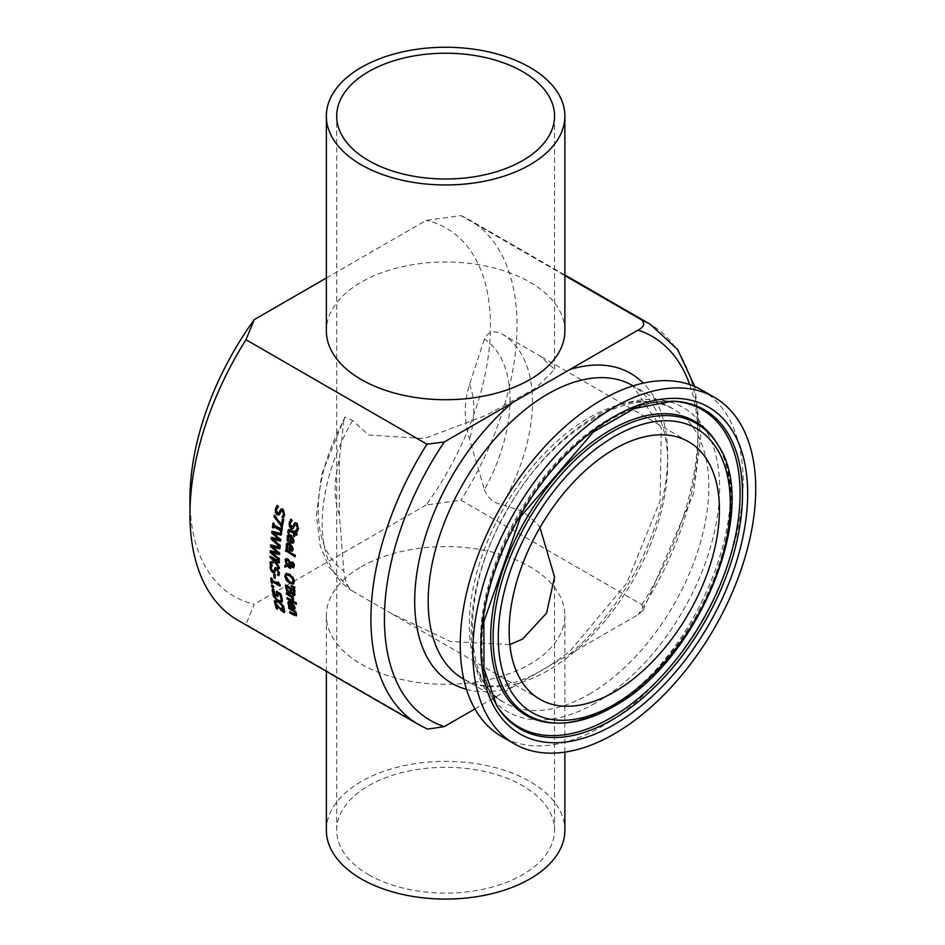 <?xml version="1.0" encoding="UTF-8"?>
<svg xmlns="http://www.w3.org/2000/svg" width="945" height="945" viewBox="0 0 945 945"><rect width="100%" height="100%" fill="white"/><g stroke="black" fill="none" stroke-linecap="round" stroke-linejoin="round"><path stroke-width="0.71" stroke-dasharray="4.72 3.54" d="M280.712 609.383L276.731 604.457A230.462 133.056 120 0 0 277.924 608.875L277.109 608.403M283.547 608.391L282.827 607.222A230.462 133.056 -60 0 1 282.815 607.162L284.102 607.895L285.225 610.529L284.705 612.218M275.597 603.501A230.462 133.056 -60 0 1 275.408 602.721L284.091 610.73M277.334 609.206L277.924 608.875M289.028 536.193L288.91 540.93A230.462 133.056 120 0 0 288.898 541.012L288.107 540.564M288.485 534.681L291.532 534.846L294.592 540.847L293.293 542.95M292.111 536.76A230.462 133.056 120 0 0 291.521 541.213L292.938 541.52M290.576 519.561L292.655 520.093A230.462 133.056 120 0 0 292.631 520.211L290.776 523.14L292.56 526.802M294.828 522.963L297.179 522.809L299.01 528.22L297.545 531.161M295.655 524.629L293.174 528.586M291.084 544.863A230.462 133.056 120 0 0 290.635 549.246L292.04 549.553M288.036 544.285L288.06 548.939A230.462 133.056 120 0 0 288.06 549.01L287.245 548.549M287.457 542.796L290.458 542.985L293.647 548.915L292.43 550.959M288.91 529.472L290.977 529.554L294.722 531.704M294.781 531.338A230.462 133.056 -60 0 1 294.875 530.736L295.82 531.279A230.462 133.056 120 0 0 295.655 532.248L297.592 533.37A230.462 133.056 120 0 0 297.368 534.823L296.884 534.539M295.419 533.701A230.462 133.056 120 0 0 295.017 536.347L294.533 536.075M288.768 533.405L289.347 533.074L288.721 532.72M289.926 530.747L289.359 532.992M286.217 550.262A230.462 133.056 -60 0 1 286.264 549.636L295.667 555.058A230.462 133.056 120 0 0 295.561 556.44L295.041 556.132M285.484 565.157A230.462 133.056 -60 0 1 285.484 565.122L286.808 564.437L286.158 563.338M286.063 558.566L288.237 558.578L290.765 562.062L292.832 561.791L294.238 563.35L294.793 565.807L293.777 567.638M286.713 560.255L287.351 564.13L290.304 562.499L289.713 561.389M291.249 565.464L294.037 565.323M290.422 568.654L290.434 568.004M290.446 567.272L291.013 566.941A230.462 133.056 120 0 0 290.989 568.323M288.414 565.311L291.013 566.941M290.954 565.004L290.67 564.082M290.564 563.976L291.131 563.657L291.816 565.145M292.005 563.019L291.131 563.657M286.808 574.997L286.418 576.415L290.198 581.6L292.312 582.663M286.087 573.497L289.973 573.993L293.458 577.23L294.757 581.222L293.529 583.845M286.122 585.439A230.462 133.056 -60 0 1 286.063 584.766L295.064 589.952A230.462 133.056 120 0 0 295.289 592.574L295.183 594.948L294.344 595.574M287.197 586.668A230.462 133.056 120 0 0 287.292 587.731L287.882 590.188L289.276 591.641L290.587 591.664M291.521 589.16A230.462 133.056 120 0 0 291.651 590.649L292.099 592.326L294.202 593.59M291.462 592.515L290.717 593.413M291.485 592.562L291.922 593.236M294.616 595.267L293.623 594.996M291.792 585.876A230.462 133.056 -60 0 1 291.757 585.25L295.242 586.987A230.462 133.056 120 0 0 295.336 588.475L294.722 588.073M287.611 598.138A230.462 133.056 -60 0 1 287.504 597.417L294.249 601.315A230.462 133.056 120 0 0 294.438 602.52L293.753 602.13M292.749 597.169L294.037 599.862L293.434 599.969M286.937 593.33A230.462 133.056 -60 0 1 286.855 592.621L293.6 596.519A230.462 133.056 120 0 0 293.753 597.748L293.092 597.37M292.844 598.965L291.792 596.614M288.544 601.492L291.237 601.823L295.419 607.174L294.769 608.852M294.462 606.572L293.257 604.339M290.08 607.127L290.658 606.796L289.513 606.135M290.068 607.068L290.635 606.725A230.462 133.056 120 0 0 290.658 606.796M289.371 605.863L289.938 605.532L290.635 606.725M289.418 602.827L289.938 605.532M292.348 607.541L294.202 607.588M292.229 603.489A230.462 133.056 120 0 0 292.915 607.21M295.478 602.615A230.462 133.056 -60 0 1 295.36 601.894L296.541 602.567A230.462 133.056 120 0 0 296.754 603.938L296.08 603.548M290.446 612.183A230.462 133.056 -60 0 1 290.245 611.403L295.549 614.274M295.797 613.494L294.568 611.238M295.702 612.549L296.281 612.218L296.954 614.415L296.399 615.644M295.454 611.391L296.021 611.049A230.462 133.056 120 0 0 296.281 612.218M288.697 607.493L296.021 611.049M289.442 607.918A230.462 133.056 -60 0 1 289.276 607.162M281.905 510.796L279.307 514.801M281.326 509.012L283.465 508.942L285.213 514.399L283.677 517.387M277.109 505.847L278.94 506.236A230.462 133.056 120 0 0 278.917 506.343L276.991 509.32L277.972 512.804L278.728 513.005M281.09 509.107L281.681 508.764M274.782 515.816A230.462 133.056 -60 0 1 274.948 514.907L281.976 524.759M282.236 527.05L282.342 526.448M283.488 519.75L284.067 519.407A230.462 133.056 120 0 0 282.815 526.719M282.425 519.136L284.067 519.407M282.898 519.407A230.462 133.056 -60 0 1 283.004 518.805M274.109 526.294A230.462 133.056 120 0 0 273.908 527.723L273.412 527.452M281.61 528.078A230.462 133.056 -60 0 1 281.693 527.475L282.614 527.995A230.462 133.056 120 0 0 281.976 532.389L281.492 532.106M273.53 523.412A230.462 133.056 -60 0 1 273.625 522.809L274.534 523.341A230.462 133.056 120 0 0 274.322 524.782L281.48 528.916M279.862 546.966L279.921 546.186M271.782 537.528A230.462 133.056 -60 0 1 271.817 537.055L279.519 539.122M272.443 531.433A230.462 133.056 -60 0 1 272.491 530.972L281.858 533.299A230.462 133.056 120 0 0 281.657 534.846L281.149 534.705M279.98 545.537L280.547 545.218A230.462 133.056 120 0 0 280.429 546.635M273.2 538.662L280.547 545.218M280.559 539.63L281.126 539.311A230.462 133.056 120 0 0 280.96 540.8M273.92 532.779L281.126 539.311M272.278 552.069L279.755 558.554A230.462 133.056 120 0 0 279.708 559.924L279.165 559.452M272.668 546.387L280.003 552.837A230.462 133.056 120 0 0 279.921 554.29L279.389 554.124M271.156 545.076A230.462 133.056 -60 0 1 271.191 544.603L280.393 547.025A230.462 133.056 120 0 0 280.275 548.513L279.744 548.372M270.837 550.97A230.462 133.056 -60 0 1 270.861 550.498L278.432 552.624M270.648 561.932A230.462 133.056 -60 0 1 270.648 561.791L274.841 560.409M270.672 556.629A230.462 133.056 -60 0 1 270.683 555.991L279.685 561.188A230.462 133.056 120 0 0 279.661 562.57L279.106 562.251M279.094 568.843L279.082 567.591M279.082 567.165L279.649 566.846A230.462 133.056 120 0 0 279.661 568.524M275.527 560.184L279.649 566.846M276.212 569.351L274.735 572.646M274.889 568.725L275.645 567.484L277.263 567.756L279.921 572.694L279.118 575.174M270.979 564.708L272.715 565.063A230.462 133.056 120 0 0 272.715 565.157L271.628 567.65L273.223 570.78L274.546 570.331M274.381 574.395A230.462 133.056 -60 0 1 274.345 573.721L275.444 574.359A230.462 133.056 120 0 0 275.692 578.139L275.078 577.785M272.585 581.246A230.462 133.056 120 0 0 272.762 582.982L272.125 582.604M278.385 582.356A230.462 133.056 -60 0 1 278.314 581.671L280.582 584.908A230.462 133.056 120 0 0 280.689 585.924L280.051 585.557M271.439 578.34A230.462 133.056 -60 0 1 271.369 577.655L272.29 578.186A230.462 133.056 120 0 0 272.455 579.982L278.48 583.455M272.219 585.475A230.462 133.056 -60 0 1 272.125 584.766L273.849 585.758A230.462 133.056 120 0 0 274.05 587.306L273.388 586.928M278.409 593.177L277.913 596.165M277.263 592.054L277.039 591.263L281.669 593.944A230.462 133.056 120 0 0 282.531 599.142L281.834 598.728M272.786 589.101L274.215 589.278A230.462 133.056 120 0 0 274.227 589.361L274.641 593.047L277.393 594.582M274.971 600.902A230.462 133.056 -60 0 1 274.912 600.607L277.995 600.441M273.92 595.941A230.462 133.056 -60 0 1 273.684 594.724L278.775 600.288L282.697 600.004A230.462 133.056 120 0 0 282.968 601.433L282.342 601.469M283.654 607.529L284.232 607.198L283.358 606.265M283.346 606.217L283.925 605.887A230.462 133.056 120 0 0 284.232 607.198M279.909 601.611L283.925 605.887M189.945 499.054A212.495 122.685 120 0 0 254.24 604.233L245.983 624.326A231.265 133.517 -60 0 1 237.845 620.239M245.983 624.326L427.66 729.15M368.597 874.68A108.923 62.89 0 0 0 487.301 888.324A108.923 62.89 0 0 0 554.55 830.218A108.923 62.89 0 0 0 445.615 767.328A108.923 62.89 0 0 0 336.692 830.218A108.923 62.89 0 0 0 368.597 874.68M326.356 830.218A119.259 68.855 180 0 1 445.615 761.363A119.259 68.855 180 0 1 564.886 830.218M509.827 644.584L450.481 641.513L391.431 613.553L352.52 591.097C347.866 587.802 344.972 581.057 343.838 570.874A135.607 78.293 -60 0 1 343.838 420.277L344.83 417.076L352.52 420.537L368.597 435.007L424.399 438.563L485.718 415.481L536.169 387.958L554.55 369.318L540.103 356.029L502.173 334.14C493.94 329.994 488.033 331.648 484.442 339.101A135.607 78.293 -60 0 1 484.442 489.699L469.594 439.33C463.794 420.289 463.794 401.944 469.594 384.308L484.442 339.101M484.442 489.699C487.644 498.086 493.562 503.083 502.173 504.689L522.644 511.316L536.465 522.987L539.985 527.546M352.52 420.537A148.684 85.841 120 0 0 352.52 591.097L328.954 567.106L320.131 545.584L316.398 515.297L321.678 474.366L344.83 417.076M343.838 420.277L339.361 459.494L339.361 514.517L343.838 570.874M469.594 384.308A98.056 56.617 -60 0 1 469.594 439.33M339.361 514.517A98.056 56.617 -60 0 1 339.361 459.494M326.356 277.995L426.171 220.362L460.959 215.602L564.886 275.597M564.886 330.856A119.259 68.855 0 0 0 491.258 267.246A119.259 68.855 0 0 0 361.285 282.165A119.259 68.855 0 0 0 326.356 330.856M474.91 708.915L638.111 614.687L643.049 610.399L641.938 604.694L460.959 500.212L426.171 504.973A212.495 122.685 120 0 0 426.171 220.362M460.959 215.602A231.265 133.517 -60 0 1 469.098 219.677A231.265 133.517 -60 0 1 460.959 500.212M426.171 504.973L254.24 604.233M361.285 566.776A119.259 68.855 180 0 1 491.258 551.845A119.259 68.855 180 0 1 564.886 615.467A119.259 68.855 180 0 1 491.258 679.077A119.259 68.855 180 0 1 361.285 664.158A119.259 68.855 180 0 1 326.356 615.467A119.259 68.855 180 0 1 361.285 566.776M701.71 390.025A200.045 115.491 -60 0 1 732.375 550.321A200.045 115.491 -60 0 1 601.693 726.611A200.045 115.491 -60 0 1 501.665 736.509M282.496 610.86L283.087 610.529M280.937 511.717L281.527 511.387M279.98 513.856L280.57 513.525M418.824 724.72A231.265 133.517 120 0 0 426.963 728.808M502.173 504.689A148.684 85.841 120 0 0 502.173 334.14M574.962 651.353A169.356 97.772 -60 0 1 547.946 670.513A169.356 97.772 -60 0 1 463.263 678.9C491.435 694.209 527.121 684.83 570.319 650.774L626.641 583.337L660.047 501.063L661.323 427.908L632.618 385.572A169.356 97.772 -60 0 1 663.059 503.839A169.356 97.772 -60 0 1 574.962 651.353M466.487 689.342A178.9 103.288 120 0 0 512.662 687.121M569.729 654.164A178.9 103.288 120 0 0 643.273 383.138M689.708 384.591A221.721 128.012 -60 0 1 638.111 614.687M641.938 604.694A231.265 133.517 120 0 0 650.077 324.17M589.066 694.256A169.356 97.772 120 0 0 699.702 545.017A169.356 97.772 120 0 0 673.738 409.315A169.356 97.772 120 0 0 504.394 507.087A169.356 97.772 120 0 0 504.394 702.643A169.356 97.772 120 0 0 589.066 694.256M557.16 723.102A168.458 97.252 120 0 0 612.23 706.895A168.458 97.252 120 0 0 717.846 444.788M610.529 706.742A169.474 97.843 -60 0 1 555.14 723.055C571.536 723.457 589.444 718.129 608.864 707.084C695.768 662.209 759.437 501.252 716.794 443.051A169.474 97.843 -60 0 1 610.529 706.742M496.184 704.734A183.236 105.793 -60 0 1 495.641 703.86L496.704 705.596A184.251 106.372 -60 0 1 520.104 516.159A184.251 106.372 -60 0 1 672.45 401.176L670.418 401.129A183.236 105.793 -60 0 1 671.446 401.164M495.641 703.86A183.236 105.793 -60 0 1 518.911 515.474A183.236 105.793 -60 0 1 670.418 401.129C630.669 401.719 591.57 423.301 553.108 465.873C519.348 504.89 496.846 548.49 485.6 596.708C476.233 640.297 479.576 676.018 495.641 703.86M595.409 703.045A175.628 101.398 -60 0 1 487.856 550.037A175.628 101.398 -60 0 1 702.962 425.841A175.628 101.398 -60 0 1 595.409 703.045M554.55 830.218L554.55 577.005M554.55 369.318L554.55 116.105M336.692 830.218L336.692 116.105M643.061 610.399L693.465 493.857L700.753 436.873L694.788 386.552M564.886 274.983L469.098 219.677M564.886 752.114L564.886 615.467M326.356 671.34L326.356 615.467M463.771 679.195L504.394 702.643C463.204 683.022 459.955 591.393 505.788 512.792C550.025 429.81 634.934 382.347 673.738 409.315L633.126 385.867M688.621 441.776L540.103 356.029M539.938 699.3L391.431 613.553"/><path stroke-width="1.42" d="M277.109 608.403L276.885 608.273A230.462 133.056 -60 0 1 275.597 603.501M284.705 612.218L280.712 609.383M282.496 610.86L283.512 611.072L283.583 610.175L282.248 607.564A231.265 133.517 -60 0 1 282.236 607.493L283.524 608.237L284.646 610.872L284.516 612.443L283.512 612.419L276.153 604.8A231.265 133.517 120 0 0 277.334 609.206L276.294 608.604A231.265 133.517 -60 0 1 274.83 603.052L282.496 610.86L284.091 610.73L283.087 610.529L284.091 610.73L284.161 609.844L282.827 607.222M280.972 610.612L281.563 610.281M276.294 608.604L276.885 608.273M288.107 540.564L287.445 537.103L288.485 534.681M293.529 542.855L290.481 542.087A230.462 133.056 -60 0 1 291.249 536.252L289.028 536.193M292.631 541.698L293.363 538.237L291.544 537.091A231.265 133.517 120 0 0 290.954 541.544L292.359 541.851M292.938 541.52L293.363 538.237M290.67 536.583L288.249 536.795L288.343 541.261A231.265 133.517 120 0 0 288.331 541.343L287.091 540.623L287.434 535.602L289.276 534.587L290.965 535.177L294.013 541.178L292.962 543.186L289.914 542.418A231.265 133.517 -60 0 1 290.67 536.583L291.249 536.252M292.796 538.567L291.544 537.091M293.174 528.586L291.733 528.302L289.997 526.152L289.725 522.656L291.154 519.23M293.659 524.428L294.828 522.963L296.6 523.14L298.431 528.55L297.238 531.657L295.809 530.83A231.265 133.517 -60 0 1 295.832 530.712L297.38 528.054L296.411 524.829L294.722 525.55L292.891 528.787L291.154 528.633L289.418 526.483L289.146 522.987L290.576 519.561L292.076 520.435A231.265 133.517 120 0 0 292.052 520.541L290.198 523.471L291.237 526.92L292.867 526.294L295.407 522.62M291.237 526.92L293.446 525.963L291.816 526.589L293.446 525.963L294.238 524.097M294.722 525.55L296.99 524.499L295.301 525.207L296.99 524.499L297.947 527.723L295.832 530.712M295.809 530.83L296.387 530.499A230.462 133.056 -60 0 1 296.399 530.381M297.545 531.161L296.387 530.499M291.721 549.73L292.359 546.328L290.517 545.194A231.265 133.517 120 0 0 290.068 549.565L291.473 549.884M292.04 549.553L292.359 546.328M287.245 548.549L286.512 545.159L287.457 542.796M292.666 550.864L289.654 550.084A230.462 133.056 -60 0 1 290.221 544.367L288.036 544.285M289.654 544.698L287.268 544.875L287.504 549.258A231.265 133.517 120 0 0 287.493 549.34L286.252 548.62L286.418 543.753L288.166 542.713L289.891 543.316L293.08 549.234L292.099 551.195L289.087 550.415A231.265 133.517 -60 0 1 289.654 544.698L290.221 544.367M291.792 546.659L290.517 545.194M287.752 532.815L288.13 530.086L289.182 529.46L294.143 532.047A231.265 133.517 -60 0 1 294.308 531.066L295.242 531.61A231.265 133.517 120 0 0 295.088 532.59L297.025 533.701A231.265 133.517 120 0 0 296.789 535.154L294.852 534.031A231.265 133.517 120 0 0 294.438 536.677L293.505 536.134A231.265 133.517 -60 0 1 293.907 533.488L289.347 531.078L288.78 533.323A231.265 133.517 120 0 0 288.768 533.405L287.752 532.815L288.91 529.472M294.143 532.047L294.722 531.704A230.462 133.056 -60 0 1 294.781 531.338M296.884 534.539L294.852 534.031M293.907 533.488L294.486 533.157L289.926 530.747L288.745 532.047M293.505 536.134L294.072 535.815A230.462 133.056 -60 0 1 294.486 533.157M295.041 556.132L286.158 551.006A230.462 133.056 -60 0 1 286.217 550.262M285.591 551.337A231.265 133.517 -60 0 1 285.709 549.966L295.1 555.388A231.265 133.517 120 0 0 294.994 556.759L286.158 551.006M286.24 564.756L285.142 559.393L287.67 558.897L290.198 562.393L292.277 562.11L293.671 563.681L294.238 566.138L293.517 567.851L291.072 566.622L290.103 564.401L287.847 565.63L290.446 567.272A231.265 133.517 120 0 0 290.422 568.654L287.162 566.02L284.906 567.248A231.265 133.517 -60 0 1 284.929 565.453L289.749 562.818L287.894 560.55L286.394 560.361L285.827 561.649L286.796 564.448M284.906 567.248L285.461 566.929A230.462 133.056 -60 0 1 285.484 565.157M286.158 563.338L285.425 560.361L286.063 558.566M289.749 562.818L290.304 562.499L288.449 560.22L286.713 560.255M292.265 563.551L291.131 563.657L292.832 563.22L294.037 565.323L292.773 565.96L293.482 565.653L292.265 563.551L292.832 563.22M292.206 566.279L293.482 565.653L292.206 566.279L290.564 563.976L291.438 563.35L290.564 563.976M287.162 566.02L285.461 566.929M289.843 568.311L290.398 567.992L287.729 565.701M287.847 565.63L290.103 564.401M293.777 567.638L291.639 566.291L290.67 564.082M290.304 562.499L289.713 561.389L289.146 561.72M293.163 580.962L292.312 582.663L293.163 580.962L292.159 578.151L289.43 575.741L287.587 574.985L286.051 575.611L285.851 576.745L289.631 581.919L292.312 582.663M293.718 580.632L292.726 577.82L289.985 575.41L286.808 574.997M293.671 583.786L290.269 582.994L286.748 579.793L285.378 575.812L286.524 573.213M293.257 584.045L289.702 583.325L286.181 580.112L284.823 576.131L285.957 573.544L289.406 574.312L292.891 577.549L294.19 581.553L293.387 583.951M286.76 591.168L285.744 587.92A231.265 133.517 -60 0 1 285.496 585.085L294.497 590.282A231.265 133.517 120 0 0 294.722 592.905L294.616 595.267L293.056 595.326L290.942 592.822L288.91 593.354L286.76 591.168L287.327 590.838L286.311 587.601A230.462 133.056 -60 0 1 286.122 585.439M290.717 593.413L287.327 590.838M286.63 586.999A231.265 133.517 120 0 0 286.725 588.062L288.709 591.972L290.02 591.983L290.091 590.401A231.265 133.517 -60 0 1 289.95 588.912L286.63 586.999L289.95 588.912M288.709 591.972L290.587 591.664L290.647 590.07A230.462 133.056 -60 0 1 290.517 588.581M290.954 589.491A231.265 133.517 120 0 0 291.084 590.979L292.749 593.873L293.635 593.921L293.694 592.267A231.265 133.517 -60 0 1 293.588 591.003L290.954 589.491L293.588 591.003M292.749 593.873L294.202 593.59L294.261 591.936A230.462 133.056 -60 0 1 294.143 590.684M290.481 593.637L291.462 592.515M295.183 594.948L293.623 594.996L291.556 592.515M289.276 591.641L290.587 591.664L289.276 591.641M293.316 593.543L294.202 593.59L293.316 593.543M294.722 588.073L291.816 586.16A230.462 133.056 -60 0 1 291.792 585.876M291.19 585.581L294.675 587.306A231.265 133.517 120 0 0 294.769 588.794L291.249 586.491A231.265 133.517 -60 0 1 291.19 585.581M287.115 598.953A231.265 133.517 -60 0 1 286.937 597.748L293.682 601.646A231.265 133.517 120 0 0 293.871 602.851L287.115 598.953L287.693 598.622A230.462 133.056 -60 0 1 287.611 598.138M293.753 602.13L287.693 598.622M293.434 599.969L292.891 599.65A230.462 133.056 -60 0 1 292.891 599.591L292.666 598.268M293.092 597.37L292.182 597.488L293.505 600.666L292.324 599.981L292.891 599.65M292.288 597.429L287.008 593.85A230.462 133.056 -60 0 1 286.937 593.33M292.324 599.981A231.265 133.517 -60 0 1 292.312 599.921L291.225 596.945L286.441 594.181A231.265 133.517 -60 0 1 286.288 592.952L293.033 596.85A231.265 133.517 120 0 0 293.186 598.067L292.182 597.488M288.839 606.418L287.776 602.248L289.016 601.492L290.658 602.154L294.84 607.505L294.486 609.1L291.71 608.19A231.265 133.517 -60 0 1 290.788 603.323L288.792 603.276L290.068 607.068A231.265 133.517 120 0 0 290.08 607.127L288.839 606.418L289.418 606.088L288.544 601.492M295.053 608.769L292.288 607.848A230.462 133.056 -60 0 1 291.355 602.993L289.418 602.827M293.104 605.178L291.662 603.82L292.229 603.489L293.682 604.847L293.104 605.178L293.895 606.903L294.462 606.572L293.682 604.847M293.623 607.918L293.895 606.903L293.623 607.918L292.348 607.541A231.265 133.517 120 0 1 291.662 603.82M293.8 607.812L294.462 606.572L294.202 607.588M296.08 603.548L295.572 603.253A230.462 133.056 -60 0 1 295.478 602.615M295.005 603.583A231.265 133.517 -60 0 1 294.793 602.213L295.974 602.898A231.265 133.517 120 0 0 296.187 604.268L295.005 603.583L295.572 603.253M294.001 611.569L288.957 608.651A231.265 133.517 -60 0 1 288.697 607.493L295.454 611.391A231.265 133.517 120 0 0 295.702 612.549L296.376 614.746L294.332 615.408L289.961 612.88A231.265 133.517 -60 0 1 289.666 611.734L294.97 614.604L295.218 613.825L294.001 611.569L294.568 611.238L289.524 608.32A230.462 133.056 -60 0 1 289.442 607.918M289.961 612.88L290.54 612.549A230.462 133.056 -60 0 1 290.446 612.183M295.253 614.451L295.75 613.317M295.1 612.029L294.568 611.238M296.399 615.644L290.54 612.549M296.376 614.746L296.187 615.904M279.307 514.801L277.854 514.529L276.141 512.367L275.928 508.835L277.44 505.362M280.937 511.717L282.661 510.985L280.937 511.717L279.035 515.013L277.275 514.86L275.562 512.698L275.349 509.178L276.861 505.705L278.362 506.567A231.265 133.517 120 0 0 278.338 506.685L276.412 509.662L277.393 513.135L279.047 512.485L281.09 509.107L282.886 509.272L284.634 514.73L283.37 517.884L281.941 517.057A231.265 133.517 -60 0 1 281.953 516.939L283.571 514.245L282.661 510.985L283.24 510.654L281.527 511.387L283.24 510.654L284.15 513.903L282.543 516.608A230.462 133.056 -60 0 0 282.52 516.714L283.677 517.387M277.393 513.135L279.637 512.155L277.972 512.804L279.637 512.155L281.681 508.764M281.953 516.939L282.543 516.608M279.885 510.595L280.476 510.265M274.074 516.891A231.265 133.517 -60 0 1 274.369 515.238L281.397 525.089A231.265 133.517 -60 0 1 282.425 519.136L283.488 519.75A231.265 133.517 120 0 0 282.236 527.05L274.074 516.891L274.652 516.561A230.462 133.056 -60 0 1 274.782 515.816M280.889 526.282L281.468 525.94L274.652 516.561M281.397 525.089L281.976 524.759A230.462 133.056 -60 0 1 282.898 519.407M282.342 526.448L281.468 525.94M273.412 527.452L272.987 527.192A230.462 133.056 -60 0 1 273.53 523.412M281.492 532.106L281.067 531.858A230.462 133.056 -60 0 1 281.267 530.428L273.53 526.625A231.265 133.517 120 0 0 273.329 528.054L272.42 527.523L272.987 527.192M272.42 527.523A231.265 133.517 -60 0 1 273.046 523.14L273.967 523.672A231.265 133.517 120 0 0 273.755 525.113L281.48 528.916A230.462 133.056 -60 0 1 281.61 528.078M280.913 529.247A231.265 133.517 -60 0 1 281.126 527.806L282.047 528.326A231.265 133.517 120 0 0 281.409 532.72L280.488 532.189L281.067 531.858M280.488 532.189A231.265 133.517 -60 0 1 280.689 530.747L281.267 530.428M280.689 530.747L273.53 526.625M271.097 539.028A231.265 133.517 -60 0 1 271.25 537.386L278.952 539.453L271.735 532.945A231.265 133.517 -60 0 1 271.924 531.303L281.291 533.63A231.265 133.517 120 0 0 281.09 535.165L273.353 533.11L280.559 539.63A231.265 133.517 120 0 0 280.393 541.131L272.632 538.993L279.98 545.537A231.265 133.517 120 0 0 279.862 546.966L271.097 539.028L271.664 538.697A230.462 133.056 -60 0 1 271.782 537.528M279.921 546.186L271.664 538.697M278.952 539.453L279.519 539.122L272.302 532.614A230.462 133.056 -60 0 1 272.443 531.433M272.632 538.993L280.452 540.658M273.353 533.11L281.149 534.705M279.389 554.124L271.723 552.4L279.188 558.873A231.265 133.517 120 0 0 279.153 560.255L270.235 552.4A231.265 133.517 -60 0 1 270.294 550.817L277.865 552.955L270.53 546.517A231.265 133.517 -60 0 1 270.624 544.934L279.826 547.356A231.265 133.517 120 0 0 279.708 548.844L272.101 546.706L279.744 548.372M277.865 552.955L278.432 552.624L271.085 546.198A230.462 133.056 -60 0 1 271.156 545.076M279.165 559.452L270.802 552.081A230.462 133.056 -60 0 1 270.837 550.97M272.101 546.706L279.436 553.156A231.265 133.517 120 0 0 279.354 554.609L271.723 552.4M274.274 560.728L270.105 557.704A231.265 133.517 -60 0 1 270.128 556.31L279.118 561.507A231.265 133.517 120 0 0 279.094 562.901L274.96 560.515L279.082 567.165A231.265 133.517 120 0 0 279.094 568.843L275.066 562.228L270.105 563.905A231.265 133.517 -60 0 1 270.093 562.121L274.841 560.409L270.66 557.385A230.462 133.056 -60 0 1 270.672 556.629M270.105 563.905L270.672 563.574A230.462 133.056 -60 0 1 270.648 561.932M275.066 562.228L270.672 563.574M279.082 567.591L275.633 561.909M274.96 560.515L279.106 562.251M274.735 572.646L271.522 570.272L270.601 567.154L271.215 564.2M275.491 570.107L276.85 569.575L275.491 570.107L275.089 571.914L272.904 572.623L270.955 570.603L270.034 567.472L270.648 564.519L272.148 565.382A231.265 133.517 120 0 0 272.16 565.488L271.061 567.98L272.656 571.111L273.979 570.65L275.078 567.815L276.696 568.087L279.354 573.013L278.893 575.694L277.464 574.867A231.265 133.517 -60 0 1 277.464 574.773L278.326 572.505L276.85 569.575L277.417 569.256L276.046 569.776L277.417 569.256L278.881 572.186L278.031 574.442A230.462 133.056 -60 0 0 278.031 574.548L279.118 575.174M272.656 571.111L274.546 570.331L273.223 570.78L274.546 570.331L275.645 567.484M275.089 571.914L274.487 572.871M274.026 577.844A231.265 133.517 -60 0 1 273.778 574.052L274.877 574.678A231.265 133.517 120 0 0 275.125 578.47L274.026 577.844L274.593 577.513A230.462 133.056 -60 0 1 274.381 574.395M272.125 582.604L271.853 582.451A230.462 133.056 -60 0 1 271.439 578.34M280.051 585.557L272.018 581.565A231.265 133.517 120 0 0 272.195 583.301L271.286 582.77L271.853 582.451M271.286 582.77A231.265 133.517 -60 0 1 270.813 577.986L271.723 578.517A231.265 133.517 120 0 0 271.888 580.301L278.48 583.455A230.462 133.056 -60 0 1 278.385 582.356M277.913 583.786A231.265 133.517 -60 0 1 277.759 581.99L280.015 585.227A231.265 133.517 120 0 0 280.122 586.254L272.018 581.565M271.758 586.644A231.265 133.517 -60 0 1 271.558 585.085L273.282 586.089A231.265 133.517 120 0 0 273.483 587.636L271.758 586.644L272.325 586.313A230.462 133.056 -60 0 1 272.219 585.475M273.388 586.928L272.325 586.313M278.409 595.941L276.401 595.645L274.097 593.566L272.81 590.743L272.94 588.534M281.834 598.728L281.48 598.528A230.462 133.056 -60 0 1 280.807 594.559L277.83 593.507L277.665 596.401M277.83 596.271L275.834 595.976L273.518 593.897L272.243 591.062L272.373 588.865L273.648 589.597A231.265 133.517 120 0 0 273.66 589.692L273.294 591.688L275.609 594.7L277.393 594.582L276.188 594.37L277.393 594.582L277.039 591.263M275.609 594.7L276.814 594.913L276.46 591.594L281.102 594.275A231.265 133.517 120 0 0 281.964 599.473L280.901 598.858L281.48 598.528M280.901 598.858A231.265 133.517 -60 0 1 280.228 594.889L280.807 594.559M280.228 594.889L277.83 593.507M277.428 600.772L273.365 596.389A231.265 133.517 -60 0 1 273.105 595.055L278.196 600.618L282.118 600.335A231.265 133.517 120 0 0 282.401 601.764L279.33 601.941L283.346 606.217A231.265 133.517 120 0 0 283.654 607.529L278.562 602.095L274.652 602.331A231.265 133.517 -60 0 1 274.334 600.937L277.995 600.441L273.944 596.059A230.462 133.056 -60 0 1 273.92 595.941M274.652 602.331L275.231 602A230.462 133.056 -60 0 1 274.971 600.902M278.562 602.095L275.231 602M283.358 606.265L279.141 601.764M279.33 601.941L282.342 601.469M564.886 275.597L641.938 320.083C645.092 323.745 643.817 327.076 638.111 330.088L444.28 441.988L426.963 444.197L245.983 339.716L254.24 319.634L326.356 277.995M426.963 444.197A231.265 133.517 120 0 0 418.824 724.72L237.845 620.239A231.265 133.517 -60 0 1 189.945 514.375A231.265 133.517 -60 0 1 245.983 339.716M368.597 160.579A108.923 62.89 180 0 1 336.692 116.105A108.923 62.89 180 0 1 445.615 53.215A108.923 62.89 180 0 1 554.55 116.105A108.923 62.89 180 0 1 487.301 174.211A108.923 62.89 180 0 1 368.597 160.579M361.285 164.796A119.259 68.855 180 0 1 326.356 116.105A119.259 68.855 180 0 1 445.615 47.25A119.259 68.855 180 0 1 564.886 116.105A119.259 68.855 180 0 1 491.258 179.715A119.259 68.855 180 0 1 361.285 164.796M564.886 752.114L564.886 830.218A119.259 68.855 180 0 1 491.258 893.828A119.259 68.855 180 0 1 361.285 878.909A119.259 68.855 180 0 1 326.356 830.218L326.356 671.34M539.985 527.546L554.55 577.005L546.588 613.081L522.644 639.033L509.827 644.584M326.356 116.105L326.356 330.856A119.259 68.855 0 0 0 361.285 379.547A119.259 68.855 0 0 0 491.258 394.478A119.259 68.855 0 0 0 564.886 330.856L564.886 116.105M418.824 724.72L427.66 729.15L444.28 726.599L474.91 708.915M254.24 319.634A212.495 122.685 120 0 0 189.945 499.054L189.945 514.375M614.285 691.941A148.684 85.841 -60 0 1 539.938 699.3A148.684 85.841 -60 0 1 539.938 527.617A148.684 85.841 -60 0 1 688.621 441.776A148.684 85.841 -60 0 1 711.42 560.917A148.684 85.841 -60 0 1 614.285 691.941M614.285 733.875A200.045 115.491 -60 0 1 514.257 743.786A200.045 115.491 -60 0 1 514.257 512.792A200.045 115.491 -60 0 1 714.302 397.29A200.045 115.491 -60 0 1 744.967 557.597A200.045 115.491 -60 0 1 614.285 733.875M514.257 743.786L501.665 736.509A200.045 115.491 -60 0 1 501.665 505.516A200.045 115.491 -60 0 1 701.71 390.025L714.302 397.29M294.332 615.408L294.923 615.077M512.662 402.511A178.9 103.288 120 0 0 417.277 570.567A178.9 103.288 120 0 0 466.487 689.342M643.273 383.138A178.9 103.288 120 0 0 569.729 369.566M463.771 679.195L463.263 678.9A169.356 97.772 -60 0 1 463.263 483.344A169.356 97.772 -60 0 1 632.618 385.572L633.126 385.867M638.111 330.088A221.721 128.012 -60 0 1 689.708 384.591M444.28 726.599A221.721 128.012 -60 0 1 444.28 441.988M694.788 386.552L677.671 349.544L650.077 324.17A231.265 133.517 120 0 0 641.938 320.083M614.285 704.497A164.064 94.724 -60 0 1 513.82 561.566A164.064 94.724 -60 0 1 714.751 445.556A164.064 94.724 -60 0 1 614.285 704.497M717.846 444.788A168.458 97.252 120 0 0 527.995 520.719A168.458 97.252 120 0 0 557.16 723.102C575.032 723.409 593.743 717.94 613.293 706.683C698.981 661.157 761.446 507.701 717.846 444.788L716.794 443.051A169.474 97.843 -60 0 0 525.798 519.455A169.474 97.843 -60 0 0 555.14 723.055L557.16 723.102M612.23 719.795A184.251 106.372 -60 0 1 496.704 705.596L484.005 668.847L483.828 621.716L520.719 516.525L593.365 431.971L634.272 408.559L672.45 401.176A184.251 106.372 -60 0 1 738.766 532.094A184.251 106.372 -60 0 1 612.23 719.795M614.285 724.567A188.646 108.911 120 0 0 729.8 426.833A188.646 108.911 120 0 0 498.759 560.22A188.646 108.911 120 0 0 614.285 724.567M671.446 401.164A183.236 105.793 -60 0 1 736.238 532.047A183.236 105.793 -60 0 1 610.529 717.976A183.236 105.793 -60 0 1 496.184 704.734M284.055 610.765L283.465 611.096M289.725 530.807L289.135 531.149M282.189 510.56L281.598 510.902M279.035 512.911L278.444 513.241M650.077 324.17L564.886 274.983"/></g></svg>
